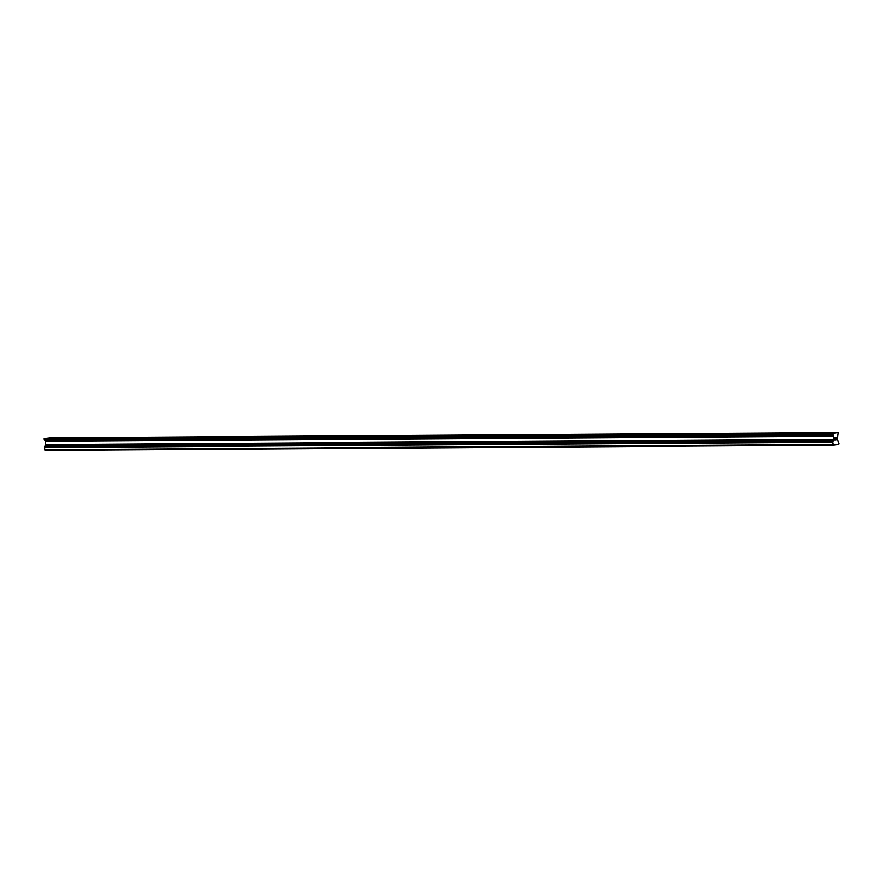 <?xml version="1.0" encoding="UTF-8"?>
<svg xmlns="http://www.w3.org/2000/svg" width="883" height="883" viewBox="0 0 883 883"><rect width="100%" height="100%" fill="white"/><g stroke="black" fill="none" stroke-linecap="round" stroke-linejoin="round"><path stroke-width="1.32" d="M826.135 433.056L831.709 432.858M813.221 433.145L818.795 432.946M800.296 433.222L805.87 433.034M787.382 433.31L792.956 433.111M774.457 433.398L780.031 433.2M761.532 433.487L767.106 433.288M748.618 433.575L754.192 433.376M735.694 433.652L741.267 433.465M722.769 433.741L728.343 433.542M709.855 433.829L715.429 433.63M696.93 433.917L702.504 433.719M684.016 434.006L689.59 433.807M671.091 434.083L676.665 433.895M658.166 434.171L663.74 433.972M645.252 434.259L650.826 434.061M632.327 434.348L637.901 434.149M619.402 434.436L624.976 434.237M606.489 434.524L612.062 434.326M593.564 434.602L599.138 434.414M580.639 434.69L586.213 434.491M567.725 434.778L573.299 434.579M554.8 434.866L560.374 434.668M541.886 434.955L547.46 434.756M528.961 435.032L534.535 434.844M516.036 435.12L521.61 434.922M503.122 435.209L508.696 435.01M490.197 435.297L495.771 435.098M477.273 435.385L482.846 435.187M464.359 435.474L469.933 435.275M451.434 435.551L457.008 435.363M438.509 435.639L444.094 435.44M425.595 435.727L431.169 435.529M412.67 435.816L418.244 435.617M399.756 435.904L405.33 435.705M386.831 435.981L392.405 435.794M373.906 436.07L379.48 435.871M360.992 436.158L366.566 435.959M348.068 436.246L353.641 436.047M335.143 436.334L340.717 436.136M322.229 436.423L327.803 436.224M309.304 436.5L314.878 436.312M296.39 436.588L301.964 436.401M297.703 436.655L301.964 436.39L297.703 436.655M283.465 436.677L289.039 436.478M270.54 436.765L276.114 436.566M257.626 436.853L263.2 436.655M244.701 436.93L250.275 436.743M231.776 437.019L237.35 436.82M218.863 437.107L224.437 436.908M205.938 437.195L211.512 436.997M193.013 437.284L198.587 437.085M180.099 437.372L185.673 437.173M167.174 437.449L172.748 437.262M154.26 437.538L159.834 437.339M141.335 437.626L146.909 437.427M128.41 437.714L133.984 437.515M115.496 437.802L121.07 437.604M102.571 437.88L108.145 437.692M89.647 437.968L95.221 437.78M76.733 438.056L82.307 437.858M63.808 438.145L69.382 437.946M50.894 438.233L56.468 438.034M44.371 439.48L45.364 441.5L45.452 444.712L44.459 447.493L44.956 450.407L833.133 445.142L832.625 442.228L833.64 439.337L833.53 436.235L832.327 433.443L838.353 432.593L837.57 438.917L838.85 443.763L838.475 444.568L833.133 445.142M838.353 432.593L50.176 437.858L44.249 438.498L44.282 439.48L832.448 434.226L44.282 439.48M834.722 437.968L834.755 438.906L835.351 437.891L834.722 437.968M834.755 439.061L834.788 439.999L834.755 439.061M834.788 439.999L835.428 439.922L834.788 439.999M834.711 440.153L835.428 440.076L834.711 440.153L834.634 437.813L835.34 437.736M835.936 438.288L836.311 439.988L836.223 437.648M836.311 439.988L836.157 437.957L836.3 439.988M833.971 444.988L834.601 444.988M44.536 449.69L832.702 444.436M44.15 438.708L832.327 433.443M44.249 438.498L832.426 433.233M837.04 444.657L837.669 444.657M44.459 447.493L832.625 442.228M44.492 447.306L832.658 442.052M44.89 446.456L833.055 441.202M44.878 446.246L833.055 440.981M44.856 446.213L833.033 440.948M44.845 446.003L833.022 440.738M45.452 444.712L833.618 439.447M45.463 444.602L833.64 439.337M45.364 441.5L833.53 436.235M45.331 441.39L833.508 436.125M44.647 440.253L832.824 434.988M832.835 434.734L44.658 439.999L832.812 434.767M44.658 439.778L832.824 434.513M44.58 439.657L832.746 434.392M44.172 439.293L832.338 434.028"/></g></svg>

